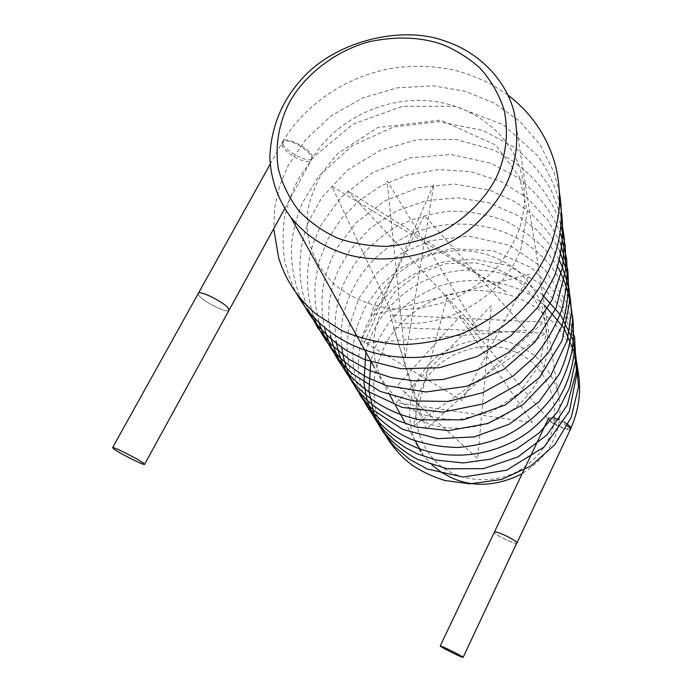 <?xml version="1.0" encoding="UTF-8"?>
<svg xmlns="http://www.w3.org/2000/svg" width="692" height="692" viewBox="0 0 692 692"><rect width="100%" height="100%" fill="white"/><g stroke="black" fill="none" stroke-linecap="round" stroke-linejoin="round"><path stroke-width="0.52" stroke-dasharray="3.46 2.59" d="M516.881 543.116C515.799 544.976 495.264 535.167 494.391 532.494L494.391 532.494C495.264 535.167 515.799 544.976 516.881 543.116L516.924 543.012M553.237 417.743L548.73 417.873L548.635 418.478C548.946 422.232 569.187 431.548 570.813 428.495L570.917 427.95M563.945 422.077L559.162 419.759M228.784 310.682C225.618 312.914 203.491 301.444 198.967 295.605L198.05 293.901L198.967 295.605C203.491 301.444 225.618 312.914 228.784 310.682L229.225 309.886M282.976 144.377C286.427 151.738 307.828 163.009 311.919 159.004L312.144 155.665C309.134 148.451 287.267 136.791 283.158 140.796L282.976 144.377M514.268 351.623C546.265 362.357 565.2 409.119 548.427 439.455C541.871 452.68 531.11 463.605 516.146 472.238C495.619 482.064 471.788 481.571 454.497 473.977C422.008 461.798 405.737 414.318 422.803 385.47C435.865 354.84 484.123 336.918 514.268 351.623M432.189 465.214L423.634 455.959C402.554 428.14 406.922 389.613 426.333 367.461C446.504 341.623 489.218 332.411 516.197 344.901C536.49 353.015 550.443 368.767 558.055 392.148C564.966 426.601 553.003 453.796 522.157 473.735M570.372 429.429C568.988 430.121 565.563 429.334 560.096 427.068C552.225 423.443 548.272 420.745 548.228 418.963C549.483 418.202 552.899 418.971 558.479 421.264L567.293 425.917M281.878 144.446C283.045 152.076 306.002 165.397 310.967 160.674L311.772 158.148C311.097 150.77 287.76 136.981 282.691 141.687L281.878 144.446M570.485 429.196L570.813 428.495M284.715 208.629L311.919 159.004M270.148 164.203L283.158 140.796M558.055 392.148L513.922 111.507M423.634 455.959L421.108 451.418M415.235 440.856L405.019 422.501M395.409 405.227L393.341 401.524M389.847 395.236L384.285 385.245M384.025 384.769L378.1 374.13M377.893 373.758L374.424 367.521M574.991 358.456C565.459 331.036 544.206 308.909 517.27 297.525C503.975 292.751 488.734 290.346 471.546 290.32L447.032 294.731C423.296 302.793 403.012 317.922 388.99 337.999C380.868 352.15 375.73 367.253 373.593 383.316L374.934 407.285L379.259 422.639M544.37 305.172C514.554 278.469 465.309 273.963 431.955 289.1C399.933 304.004 379.562 327.999 370.834 361.068M542.796 295.155C530.366 284.853 516.293 277.553 500.576 273.245C488.379 269.984 468.397 268.669 450.924 271.852C409.552 280.139 375.055 312.377 365.86 352.142M574.801 341.416L561.826 308.796L538.575 282.596L507.772 265.443L473.094 258.946L444.126 261.818C425.286 267.302 408.289 276.117 393.142 288.287L374.606 310.042C368.014 321.642 363.568 331.788 361.267 340.473C359.174 349.97 358.179 359.555 358.3 369.251C358.837 380.211 362.504 393.67 369.294 409.629M574.619 336.312L560.044 297.595L531.508 267.743L493.483 250.763L451.573 248.653L423.945 255.763L400.4 268.228L380.479 285.588L365.307 306.911L357.634 324.79L354.217 338.587L352.782 352.695L353.37 366.838L356.484 382.503L364.969 402.96M574.784 344.711L567.328 303.554L544.44 268.851L509.909 245.4L468.726 236.058L430.234 240.704L401.291 253.402L376.906 273.072L358.932 298.252L348.855 327.143L347.055 345.334L347.695 357.505L349.823 369.511L353.43 381.197L359.382 394.025M572.448 315.578C568.296 291.15 557.19 270.529 539.12 253.713C505.454 222.971 453.182 215.619 410.91 234.155C375.133 251.058 352.617 277.994 343.353 314.955C341.147 325.474 340.576 336.053 341.658 346.709M310.967 160.674C332.714 122.138 381.378 96.854 428.244 100.764C470.664 104.319 507.34 131.013 519.83 167.914C523.264 178.752 524.839 190.032 524.545 201.744C524.19 208.898 522.521 217.859 519.545 228.611C513.897 243.238 505.774 256.844 495.178 269.422C483.327 281.09 469.868 290.735 454.782 298.364C438.131 304.999 420.71 308.718 402.519 309.532C375.929 308.407 352.202 299.351 334.53 284.498C321.157 271.342 312.533 256.421 308.667 239.735C307.144 230.609 306.815 221.336 307.68 211.908C309.194 201.035 313.995 188.008 322.091 172.836L337.696 153.572L377.875 127.518L440.553 120.088L495.697 145.026L519.441 177.031L527.287 211.553L521.163 247.978C504.797 295.778 446.504 329.833 396.04 322.429L331.728 186.165L507.158 292.413L347.522 190.758L479.694 332.411L387.044 180.785L405.218 358.101L433.806 184.392L364.139 343.12L526.716 330.283L424.404 215.48L361.172 340.179L462.083 400.46L529.51 274.248L370.834 315.344C379.7 287.102 398.895 267.25 428.417 255.789C460.439 245.859 489.529 250.348 515.687 269.24C526.301 278.046 534.432 288.642 540.08 301.037C543.246 308.321 545.296 319.09 546.239 333.336L539.094 365.073L519.891 392.719L491.389 411.965L458.061 419.862C441.141 419.309 427.448 416.714 416.973 412.077C400.564 403.626 388.359 391.707 380.358 376.318C375.704 365.834 373.412 354.823 373.49 343.293C373.619 336.597 375.661 327.377 379.623 315.63L395.054 291.782L417.985 273.764L445.821 263.695L475.447 262.83C492.246 266.333 506.527 272.345 518.282 280.857C529.259 290.778 537.641 302.473 543.436 315.941L547.779 337.359C548.514 366.483 536.646 390.79 512.158 410.295C485.68 429.793 449.073 433.503 421.662 420.762L390.158 315.016L543.497 322.074L426.229 429.135L393.376 327.42L545.607 333.198L413.133 426.151L446.876 298.062L532.33 422.57L396.222 402.701L491.277 305.682L477.731 458.666L397.364 385.634L460.734 315.509L548.228 418.963M558.193 267.493L545.642 250.02C536.404 239.856 522.97 230.151 505.333 220.904C487.505 214.338 469.038 211.112 449.921 211.224C430.926 213.283 412.865 218.508 395.755 226.915C379.605 236.993 365.834 249.44 354.442 264.257L345.239 280.321C336.502 299.809 333.432 320.015 336.035 340.957M559.032 259.439L549.016 243.662L536.473 229.77L517.4 215.316L488.837 202.791L457.819 197.825L426.454 200.611L396.715 210.887L370.471 227.953L349.469 250.694L338.18 270.382L332.497 286.038L329.245 302.292L328.527 318.796L330.404 335.196M559.534 250.712C549.249 230.713 534.622 214.52 515.661 202.142L489.763 190.188L454.229 183.96L418.21 187.705L384.614 201L356.103 222.738L336.208 249.12C331.044 259.076 327.074 269.43 324.306 280.199C321.027 296.652 321.2 313.052 324.816 329.392M560.408 242.883L548.194 220.61L527.252 197.99L500.8 181.321L470.785 171.694L439.1 169.54L407.666 174.877L381.214 185.75L359.702 200.187L341.597 218.352L327.662 239.518L318.528 262.882L314.765 286.41L315.336 304.471L318.917 322.195M560.779 234.086C551.515 210.913 536.793 191.883 516.621 176.996L490.403 163.122L450.933 154.48L410.417 157.785L372.625 172.559L340.983 197.376L321.495 224.269L313.787 241.612C305.622 266.048 305.466 290.778 313.329 315.803M560.658 224.035C549.145 191.684 527.762 166.556 492.929 149.706L456.08 139.464L417.518 139.689L380.418 150.181L347.618 170.024L321.763 197.627L308.71 221.258C297.474 249.44 296.842 280.701 307.698 308.848M560.909 215.662L550.893 189.478C541.282 173.311 529.129 159.281 514.424 147.387L483.146 130.511L438.624 121.654L393.272 127.086L351.847 146.021L318.666 176.399L302.456 202.817C297.309 215.1 293.797 227.772 291.912 240.825C290.216 260.547 293.226 279.949 300.959 299.013M560.433 205.169C555.771 187.342 548.228 170.881 537.814 155.786L503.387 124.759L454.99 106.334L402.606 106.265L353.171 124.058L313.312 157.231L298.434 178.908C291.989 191.623 287.31 204.858 284.395 218.62C282.552 232.538 282.639 246.421 284.654 260.27C287.249 271.748 291.038 282.561 296.046 292.716M559.499 192.956L554.05 172.247L540.115 144.715L519.839 121.342L494.495 103.316L465.457 91.353L433.65 85.843L397.511 87.78L362.72 97.953L331.399 115.685L305.38 139.905L287.967 165.898L279.585 186.061L274.767 207.176L273.721 228.697M507.798 94.968L493.059 85.306C481.546 79.208 469.323 74.329 456.4 70.679C436.626 66.181 416.584 65.178 396.265 67.669C349.339 74.416 306.046 102.589 282.691 141.687"/><path stroke-width="1.04" d="M463.112 657.365L516.889 542.753C516.275 540.192 495.437 530.202 494.391 532.087L548.73 417.873M570.917 427.95C570.658 426.592 568.34 424.628 563.945 422.077M559.162 419.759L553.237 417.743M144.654 464.194L228.784 310.682L228.429 308.312C224.355 302.655 201.701 290.822 198.517 293.062L270.148 164.203M113.773 448.961C119.448 453.148 142.31 464.799 144.49 464.488L143.504 463.173C138.288 459.203 114.82 447.205 112.649 447.534L113.773 448.961M228.784 310.682L228.429 308.312C224.355 302.655 201.701 290.822 198.517 293.062L112.649 447.534M440.32 646.164C441.773 647.712 462.602 658.031 463.095 657.4L463.017 657.227C461.832 655.808 440.674 645.316 440.216 645.965L440.32 646.164M516.881 543.116L516.889 542.753C516.275 540.192 495.437 530.202 494.391 532.087L440.216 645.965M337.523 238.091C323.519 231.742 310.82 222.867 299.42 211.458C289.386 198.656 282.345 184.375 278.279 168.597C274.655 144.576 279.594 120.91 289.957 101.378C304.506 75.809 333.362 51.969 368.153 41.97C394.985 36.131 419.343 36.832 441.219 44.054C455.094 49.521 468 57.505 479.945 68.015C490.749 80.004 498.75 93.792 503.958 109.362C509.286 133.392 505.653 158.01 495.688 178.795C484.677 199.244 465.733 218.784 440.622 232.434C423.037 240.185 404.993 244.838 386.491 246.395C368.516 246.11 352.193 243.333 337.523 238.091M335.136 250.184C318.035 243.411 303.278 232.477 290.874 217.383C277.76 199.659 270.468 178.32 269.854 156.539C271.273 127.484 281.315 102.312 299.991 81.033C333.812 40.776 402.865 24.358 446.435 41.615C475.966 51.338 505.048 77.21 513.922 111.507C523.247 156.833 509.07 195.646 471.39 227.953C432.734 260.183 372.313 266.731 335.136 250.184M522.157 473.735C496.951 486.303 473.337 487.618 451.305 477.67L441.444 472.325L432.189 465.214M567.293 425.917C569.801 427.673 570.839 428.832 570.407 429.386L570.372 429.429M516.924 543.012L570.485 429.196M229.225 309.886L284.715 208.629M421.108 451.418L415.235 440.856M405.019 422.501L395.409 405.227M393.341 401.524L389.847 395.236M384.285 385.245L384.025 384.769M374.424 367.521L290.874 217.383M570.467 429.256C580.839 405.884 582.344 382.287 574.991 358.456M379.259 422.639C386.188 439.385 397 453.459 411.688 464.86C421.938 471.659 433.08 476.883 445.103 480.525L469.877 483.838L501.657 479.461L530.963 465.95L554.923 444.567L571.263 417.311L578.469 386.793L575.908 356.181L564.11 328.19L544.37 305.172M370.834 361.068L368.923 391.11L374.164 414.101L382.633 431.384L394.587 446.686L409.612 459.393L427.137 468.951L463.052 477.039L506.57 470.231L544.172 446.989L569.378 411.247L577.794 369.165L572.915 340.014L560.944 315.5L542.796 295.155M365.86 352.142L363.897 382.884L366.803 398.635C370.038 408.894 374.597 418.582 380.47 427.708C390.288 440.994 402.753 451.582 417.847 459.479L447.309 468.804L483.405 468.648L517.945 456.928L546.983 434.957L567.258 405.149L576.436 370.843L574.801 341.416M369.294 409.629L376.18 420.736L384.57 430.882L394.336 439.887L405.33 447.586L417.354 453.84L436.159 460.085L463.311 462.939L490.74 459.125L516.621 448.874L539.31 432.829L557.389 411.974L569.698 387.581L575.459 361.224L574.619 336.312M364.969 402.96C376.768 423.72 394.276 438.737 417.501 448.018C453.052 461.676 496.752 455.483 528.671 431.817C557.588 409.033 572.959 379.995 574.784 344.711M296.046 292.716C319.531 335.092 362.452 356.458 407.303 357.444C463.649 359.191 521.742 325.153 546.602 274.932C559.802 248.35 564.101 221.025 559.499 192.956M273.721 228.697L278.651 257.882C281.679 267.285 285.121 275.243 288.962 281.774C296.202 294.325 305.57 305.336 317.066 314.825L341.874 330.664C360.411 338.578 380.116 343.241 400.979 344.668C422.034 344.166 442.845 340.3 463.424 333.068C483.647 323.795 501.83 311.634 517.979 296.583C532.546 280.165 543.869 262.043 551.939 242.226C556.065 228.239 558.47 216.959 559.153 208.404C560.087 193.976 558.902 179.834 555.598 165.994C547.735 136.912 531.802 113.237 507.798 94.968M359.382 394.025C371.448 414.006 388.558 429.031 410.702 439.117C425.822 444.48 441.617 447.257 458.095 447.456C474.842 446.011 490.386 442.3 504.736 436.323C526.032 425.701 543.237 410.693 556.359 391.309C563.945 378.005 569.265 364.001 572.345 349.278C573.763 336.589 573.798 325.352 572.448 315.578M341.658 346.709C344.763 371.197 355.437 392.407 373.689 410.347L402.891 429.455L437.595 438.65L474.245 436.886L509.217 424.213L538.964 401.853L559.439 373.836C567.388 356.484 571.774 338.483 572.587 319.842C571.272 301.349 566.471 283.902 558.193 267.493M336.035 340.957C340.576 365.333 352.565 385.755 365.238 398.531C374.805 407.277 385.522 414.594 397.407 420.494L416.325 427.05L448.667 430.658L487.869 423.495L523.187 404.517L550.668 375.747L567.25 340.343L571.393 312.239C570.71 293.719 566.592 276.117 559.032 259.439M330.404 335.196C335.265 356.648 346.614 375.808 357.66 387.286C374.476 404.016 395.314 414.871 420.182 419.854L463.605 419.767L505.255 405.01L539.587 377.417L562.181 340.421L570.182 298.788L567.033 271.947L559.534 250.712M324.816 329.392C329.055 344.754 335.975 358.508 345.559 370.652C352.401 378.472 360.091 385.505 368.646 391.733L402.078 407.363L442.698 412.138L483.622 403.799L520.306 383.169L548.54 352.513L561.8 326.105C567.388 307.525 569.369 288.789 567.743 269.897L560.408 242.883M318.917 322.195C324.989 341.433 336.018 358.517 351.994 373.438L380.124 391.352L413.038 400.962L448.156 401.429L482.791 392.632L512.945 376.128L533.748 357.652C545.651 343.405 554.863 327.8 561.385 310.838C566.186 293.391 567.933 275.978 566.618 258.609L560.779 234.086M313.329 315.803C319.194 331.407 328.069 345.343 339.954 357.6C348.301 365.281 357.513 371.967 367.608 377.668L386.681 385.669L426.021 391.975L466.469 386.335L503.966 369.243L534.838 342.255L556.117 307.914L565.667 269.62L565.321 245.963L560.658 224.035M307.698 308.848L317.792 327.887L331.797 345.057L349.157 359.407L369.277 370.41L391.508 377.659L415.096 380.903L443.165 379.476L477.117 370.047L507.971 352.756L533.584 328.743L552.225 299.575L562.613 267.233L564.438 239.285L560.909 215.662M300.959 299.013C311.123 320.63 326.771 338.042 347.903 351.276L364.399 359.511L400.798 368.732L439.532 367.729L477.246 356.475L510.886 335.802L537.736 307.309L554.491 276.082C562.631 252.554 564.611 228.914 560.433 205.169"/></g></svg>
